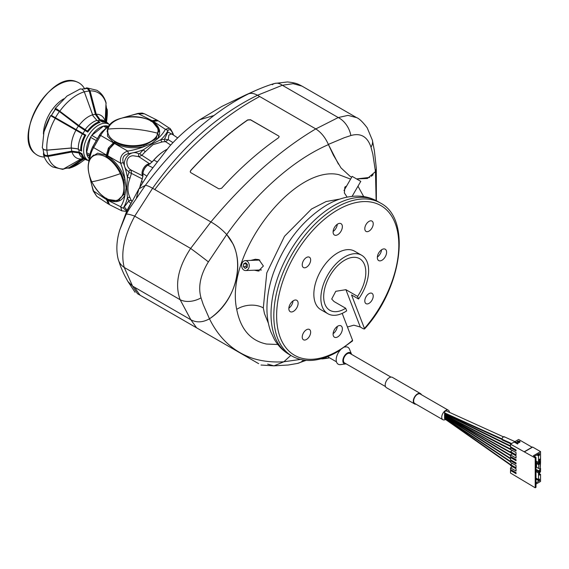 <?xml version="1.0" encoding="UTF-8"?>
<svg xmlns="http://www.w3.org/2000/svg" width="569" height="569" viewBox="0 0 569 569"><rect width="100%" height="100%" fill="white"/><g stroke="black" fill="none" stroke-linecap="round" stroke-linejoin="round"><path stroke-width="0.85" d="M139.825 187.301A37.839 21.85 -60 0 1 141.489 181.347A20.264 11.7 120 0 0 142.94 173.552A6.949 4.011 -60 0 1 144.377 168.808A6.949 4.011 -60 0 1 147.762 165.188A20.264 11.7 120 0 0 153.794 160.038A37.839 21.85 -60 0 1 165.529 150.124A37.839 21.85 -60 0 1 165.671 150.045M166.753 149.434A38.237 22.077 120 0 0 165.814 149.96A38.237 22.077 120 0 0 153.95 159.974A19.865 11.465 -60 0 1 148.04 165.031A7.347 4.246 120 0 0 144.462 168.858A7.347 4.246 120 0 0 142.94 173.865A19.865 11.465 -60 0 1 141.517 181.511A38.237 22.077 120 0 0 139.924 187.137M267.672 364.117L273.945 365.853L283.881 361.77L290.809 355.412L283.881 361.77L300.261 359.452M245.58 94.995L221.924 106.403L199.733 119.739L213.987 115.5C225.537 106.73 237.088 99.497 248.632 93.785C251.214 92.911 254.172 93.401 257.501 95.258L259.692 96.524A258.219 149.085 120 0 0 154.782 189.548L152.592 188.289L134.718 216.149C124.042 236.071 120.543 253.169 124.227 267.43L132.57 286.115L127.925 281.527L132.57 286.115L190.878 319.778C196.568 322.822 202.763 322.502 209.47 318.804C238.383 298.81 246.903 257.473 226.711 234.549L208.389 261.882C200.366 274.955 197.912 286.947 201.028 297.872L203.233 304.571L209.47 318.804C219.378 338.882 233.916 352.097 253.063 358.463C262.736 361.379 273.006 362.474 283.881 361.77L273.945 365.853L288.305 364.999L297.459 363.442A19.865 15.69 -102.8 0 0 303.569 360.099M245.431 95.066L255.41 90.606L248.632 93.785C251.214 92.911 254.172 93.401 257.501 95.258C217.877 114.682 182.905 145.692 152.592 188.289C149.327 186.376 146.909 185.402 145.344 185.373L138.907 188.851L136.432 197.884M132.57 286.115L134.761 287.381A258.219 149.085 120 0 0 140.074 295.197L137.456 293.689L132.57 286.115M202.13 331.03L140.074 295.197A258.219 149.085 -60 0 1 134.761 287.381L190.878 319.778L180.138 299.714C174.633 284.479 178.133 267.387 190.636 248.433L210.893 221.946L152.592 188.289C149.327 186.376 146.909 185.402 145.344 185.373C166.489 157.378 189.37 134.092 213.987 115.5M184.121 320.632L137.456 293.689M257.857 259.414A5.96 4.573 -92.2 0 0 256.719 260.182M257.11 270.104A5.96 4.573 -92.2 0 0 259.108 270.979M514.732 441.516L504.212 436.75A1.885 1.088 120 0 0 502.776 437.326A1.885 1.088 120 0 0 501.986 439.19A1.885 1.088 120 0 0 502.434 440.079L510.919 443.912M504.02 437.106L446.302 410.918A1.487 0.861 120 0 0 445.171 411.366A1.487 0.861 120 0 0 444.553 412.838A1.487 0.861 120 0 0 444.595 413.151A1.487 0.861 120 0 0 444.553 413.521A1.487 0.861 120 0 0 444.695 414.054L510.493 446.423M444.695 414.054A1.487 0.861 120 0 0 444.553 414.765A1.487 0.861 120 0 0 444.609 415.135L472.96 430.029M444.609 415.135A1.487 0.861 120 0 0 444.553 415.576L512.456 453.728L510.493 454.866L510.493 456.487L516.04 459.688L516.04 460.662L510.493 457.462L511.339 456.971M510.493 452.135L444.553 415.576A1.487 0.861 120 0 0 444.609 415.946A1.487 0.861 120 0 0 444.553 416.387A1.487 0.861 120 0 0 444.695 416.928A1.487 0.861 120 0 0 444.553 417.632A1.487 0.861 120 0 0 444.595 417.952A1.487 0.861 120 0 0 444.553 418.315A1.487 0.861 120 0 0 444.823 418.976L510.493 465.008M445.499 418.976A1.487 0.861 120 0 0 446.651 417.198M471.986 436.316L444.595 417.952M461.423 427.604L444.695 416.928M510.493 455.662L444.609 415.946M449.453 412.34A5.462 3.151 120 0 0 448.336 410.235A5.462 3.151 120 0 0 444.126 411.7A5.462 3.151 120 0 0 441.743 417.198A5.462 3.151 120 0 0 442.874 419.702A5.462 3.151 120 0 0 445.527 419.467M448.336 410.235L420.242 394.018A5.462 3.151 120 0 0 416.031 395.483A5.462 3.151 120 0 0 413.649 400.981A5.462 3.151 120 0 0 414.78 403.478L442.874 419.702M421.437 394.708A5.96 3.442 120 0 0 420.491 393.592A5.96 3.442 120 0 0 415.903 395.185A5.96 3.442 120 0 0 413.3 401.181A5.96 3.442 120 0 0 414.531 403.912A5.96 3.442 120 0 0 415.975 404.168M420.491 393.592L392.404 377.368A5.96 3.442 120 0 0 387.809 378.968A5.96 3.442 120 0 0 385.206 384.964A5.96 3.442 120 0 0 386.443 387.695L414.531 403.912M351.578 354.373A6.295 3.634 120 0 0 351.443 353.975A6.295 3.634 120 0 0 346.478 353.619A6.295 3.634 120 0 0 342.837 360.774A6.295 3.634 120 0 0 345.696 363.918A6.295 3.634 120 0 0 346.116 363.84M340.319 350.077A9.73 5.619 120 0 0 336.187 359.743A9.73 5.619 120 0 0 340.618 364.615L345.696 363.918M325.212 357.524A10.462 6.039 120 0 0 328.071 358.143A10.462 6.039 120 0 0 329.465 357.78M328.071 358.143L322.993 358.833A13.905 8.03 -60 0 1 321.08 358.804M390.96 377.112L350.02 353.477A5.462 3.151 120 0 0 345.81 354.935A5.462 3.151 120 0 0 343.42 360.433A5.462 3.151 120 0 0 344.558 362.937L385.498 386.571M444.595 413.151L476.281 427.781M351.443 353.975L349.501 349.224A9.73 5.619 120 0 0 344.736 347.097M158.659 137.805L158.402 134.668M302.011 86.118L293.142 83.686L282.316 85.265L257.501 95.258L315.802 128.921L338.228 117.548L348 115.379L356.578 117.619L302.011 86.118C298.604 84.425 296.556 82.797 287.416 81.964L274.898 83.415A19.865 11.565 -104.7 0 0 272.302 84.724M369.708 177.407L356.578 178.936L367.418 178.46L375.469 171.603L372.837 154.178L370.988 147.158C367.403 136.588 360.703 132.719 350.867 135.543L344.309 137.705L328.363 144.405L338.42 164.121M341.009 167.919L350.163 176.376L351.706 177.201L350.163 176.376L341.009 167.905L333.42 155.188L328.441 144.618C292.694 160.053 255.63 193.595 226.711 234.549C221.853 229.307 216.583 225.104 210.893 221.946C216.569 225.089 221.839 229.293 226.711 234.549L233.183 244.215C243.731 266.42 235.274 301.954 209.47 318.804C202.784 322.502 196.589 322.822 190.878 319.778L196.597 327.829L193.517 326.058A258.219 149.085 120 0 1 193.51 326.044L143.651 297.26A258.219 149.085 -60 0 0 143.658 297.267L140.074 295.197M328.363 144.405C325.333 137.542 321.151 132.385 315.802 128.921M255.41 90.606C263.504 87.085 269.998 84.689 274.898 83.415A19.865 11.565 -104.7 0 1 282.316 85.265L338.228 117.548A19.865 14.204 64.6 0 1 350.867 135.543M376.372 200.715L376.301 168.161L374.395 150.792L372.389 140.266A19.865 12.177 166.7 0 1 370.988 147.158M102.534 195.956L105.948 198.581L106.538 198.24L107.505 199.762A0.797 0.455 180 0 1 107.249 199.427L107.249 199.427A0.797 0.455 180 0 1 107.271 199.328M115.507 141.788L114.518 143.466A0.797 0.455 -120 0 0 114.504 143.452L109.568 148.708L107.505 156.02A0.797 0.455 180 0 1 107.249 155.686L107.249 155.686A0.797 0.455 180 0 1 107.328 155.486M115.5 142.485C124.092 146.702 133.516 147.627 143.779 145.266L145.913 144.633L155.273 139.227L156.383 137.99A0.996 0.733 -141.8 0 0 157.264 139L151.724 143.459L144.17 146.553C133.509 148.914 123.743 147.819 114.867 143.267A0.797 0.455 -120 0 0 114.454 143.217L114.454 143.217A0.797 0.455 -120 0 0 114.319 143.381M173.253 134.945A58.899 32.796 -118.3 0 0 172.884 133.879C171.07 129.504 169.356 128.516 167.748 130.913A2.98 2.297 -152.9 0 0 165.366 129.305L169.441 128.217L158.239 120.813L152.748 121.396A0.797 0.455 -120 0 0 152.328 121.346L152.328 121.346A0.797 0.455 -120 0 0 152.257 121.41M127.2 210.374L124.355 206.903L128.957 200.779A37.021 21.373 -60 0 1 127.406 197.592L126.681 187.998L127.406 177.421A37.021 21.373 -60 0 1 128.957 172.428L128.658 171.518C118.26 165.188 128.359 147.99 138.864 153.843L139.803 153.644A37.021 21.373 -60 0 1 143.345 149.803L152.143 143.886L160.814 139.718A37.021 21.373 -60 0 1 164.356 139.469L167.841 132.015L172.763 134.625M167.748 130.913A58.899 35.171 -178.2 0 1 160.814 139.718A2.98 2.198 -99.6 0 0 162.158 141.944L152.997 144.64L145.351 151.646A2.98 1.046 -134.6 0 1 143.345 149.803A58.899 35.171 -178.2 0 1 128.381 153.644C123.686 154.896 121.972 157.862 123.245 162.535A58.899 35.171 58.2 0 1 127.406 177.421A2.98 1.046 -165.4 0 1 130.002 178.225C127.243 185.387 127.243 191.86 130.002 197.642A35.634 20.576 120 0 0 131.503 200.715L132.029 200.985M123.245 162.535A2.98 0.733 159.1 0 1 120.664 163.225C119.597 157.215 121.937 153.161 127.684 151.062A56.374 33.663 1.8 0 0 144.17 146.553L143.779 145.266M107.143 199.271L117.214 200.772L123.693 194.619L124.213 193.033L124.213 182.222L123.693 180.06L125.002 179.754L126.098 187.848L125.002 194.868C121.716 201.746 115.884 203.382 107.505 199.762L109.54 204.698A0.797 0.647 120 0 1 109.504 204.669M139.803 153.644A2.98 0.711 -140 0 0 141.937 155.344L152.03 161.888M149.988 164.036L138.779 156.667L133.11 155.742C125.216 156.02 125.137 166.966 131.062 170.031L143.054 176.056M177.684 137.897L171.575 133.829L168.865 135.102L168.225 139.661L172.976 142.634M124.213 182.222L124.213 193.033M123.693 180.06C120.607 169.996 115.087 162.293 107.143 156.959L106.538 157.314L105.948 156.276L106.339 155.351A0.797 0.455 -0 0 0 107.249 155.458M155.273 139.227L145.913 144.633M156.383 137.99L158.481 129.298L152.143 121.332L150.949 121.325L150.949 120.642L146.98 118.999M142.207 178.894L131.503 173.424A35.634 20.576 120 0 0 130.002 178.225M170.721 145.031L165.572 141.702A35.634 20.576 120 0 0 162.158 141.944M130.002 197.642A2.98 2.198 159.6 0 0 127.406 197.592A58.899 35.171 58.2 0 1 123.245 207.998L126.823 211.17M109.746 204.804L121.759 210.807L120.664 206.739A2.98 2.297 32.9 0 0 123.245 207.998M169.441 128.217L169.441 128.217C169.847 127.783 171.041 129.561 173.019 133.544L173.566 135.159M128.381 153.644A2.98 0.733 -99.1 0 0 127.684 151.062L114.518 143.466A0.797 0.455 -120 0 0 114.106 143.416L115.265 142.065M123.693 194.619A0.996 0.733 -158.2 0 1 125.002 194.868A56.374 33.663 -121.8 0 1 120.664 206.739L107.505 200.16A0.797 0.455 180 0 1 107.328 199.627M109.568 148.708L109.248 148.523L107.249 155.287A0.797 0.455 180 0 0 107.505 155.622L120.664 163.225A56.374 33.663 -121.8 0 1 125.002 179.754C121.716 169.342 115.884 161.425 107.505 156.02L107.143 156.959M158.068 120.706A0.797 0.647 -60 0 0 158.04 120.692C155.579 120.031 153.794 120.18 152.677 121.147A0.797 0.455 -120 0 1 153.097 121.197L165.366 129.305A56.374 33.663 1.8 0 1 157.264 139C161.575 132.712 160.074 126.844 152.748 121.396L152.143 121.332M130.073 204.634L127.428 209.705M164.811 138.864A2.98 1.181 -171.6 0 0 168.225 139.661L165.572 141.702A2.98 2.326 -88 0 1 164.356 139.469M128.658 171.518A2.98 1.209 128.1 0 1 131.062 170.031L131.503 173.424A2.98 0.711 -160 0 0 128.957 172.428M128.957 200.779A2.98 2.326 -32 0 1 131.503 200.715L131.745 201.504M145.351 151.646A35.634 20.576 120 0 0 141.937 155.344L138.779 156.667A2.98 1.209 -68.1 0 1 138.864 153.843M130.706 203.439A2.98 1.181 51.6 0 0 128.658 201.476M343.989 190.572L352.175 176.39L360.774 181.362L352.111 196.362M347.453 327.011L353.84 325.176L360.298 327.019L363.527 328.896L364.452 328.448L351.542 294.948L358.562 299.002A33.77 19.495 120 0 0 361.635 255.246A33.77 19.495 120 0 0 344.75 256.918A33.77 19.495 120 0 0 322.687 286.676A33.77 19.495 120 0 0 327.865 313.732A33.77 19.495 120 0 0 344.75 312.061A33.77 19.495 120 0 0 346.685 310.852L345.682 308.256L334.024 301.527L331.713 299.045L335.767 291.307L345.902 289.678L357.56 296.406L358.562 299.002M364.459 329.038L364.452 328.448A86.403 49.887 120 0 0 397.269 230.232A86.403 49.887 120 0 0 337.73 209.89A86.403 49.887 120 0 0 276.626 315.71A86.403 49.887 120 0 0 337.73 350.988A86.403 49.887 120 0 0 352.574 340.305L352.56 340.916L337.317 351.898C320.07 361.642 305.005 363.065 292.125 356.173A88.394 51.032 -60 0 1 278.575 285.346A88.394 51.032 -60 0 1 336.322 207.457A88.394 51.032 -60 0 1 380.519 203.076C411.835 218.987 401.999 288.22 364.459 329.038M306.442 267.238A5.96 3.442 120 0 0 310.333 261.989A5.96 3.442 120 0 0 309.422 257.216A5.96 3.442 120 0 0 306.442 257.508A5.96 3.442 120 0 0 302.552 262.757A5.96 3.442 120 0 0 303.462 267.537A5.96 3.442 120 0 0 306.442 267.238M369.011 231.114A5.96 3.442 120 0 0 372.901 225.865A5.96 3.442 120 0 0 371.991 221.092A5.96 3.442 120 0 0 369.011 221.384A5.96 3.442 120 0 0 365.12 226.64A5.96 3.442 120 0 0 366.031 231.412A5.96 3.442 120 0 0 369.011 231.114M369.011 303.362A5.96 3.442 120 0 0 372.901 298.113A5.96 3.442 120 0 0 371.991 293.341A5.96 3.442 120 0 0 369.011 293.632A5.96 3.442 120 0 0 365.12 298.889A5.96 3.442 120 0 0 366.031 303.661A5.96 3.442 120 0 0 369.011 303.362M306.442 339.487A5.96 3.442 120 0 0 310.333 334.238A5.96 3.442 120 0 0 309.422 329.465A5.96 3.442 120 0 0 306.442 329.757A5.96 3.442 120 0 0 302.552 335.006A5.96 3.442 120 0 0 303.462 339.785A5.96 3.442 120 0 0 306.442 339.487M361.635 255.246L354.608 251.192A33.77 19.495 120 0 0 337.73 252.864A33.77 19.495 120 0 0 315.667 282.622A33.77 19.495 120 0 0 320.845 309.678L327.865 313.732M293.042 300.909A6.558 3.784 -60 0 1 288.867 308.135M293.483 300.631A6.558 3.784 -60 0 1 296.762 300.304A6.558 3.784 -60 0 1 297.765 305.553A6.558 3.784 -60 0 1 293.483 311.335A6.558 3.784 -60 0 1 290.204 311.656A6.558 3.784 -60 0 1 289.201 306.407A6.558 3.784 -60 0 1 293.483 300.631M337.282 224.278A6.558 3.784 -60 0 1 333.114 231.505M337.73 224.001A6.558 3.784 -60 0 1 341.002 223.674A6.558 3.784 -60 0 1 342.012 228.923A6.558 3.784 -60 0 1 337.73 234.698A6.558 3.784 -60 0 1 334.451 235.025A6.558 3.784 -60 0 1 333.448 229.776A6.558 3.784 -60 0 1 337.73 224.001M381.529 249.819A6.558 3.784 -60 0 1 377.354 257.046M381.97 249.542A6.558 3.784 -60 0 1 385.249 249.215A6.558 3.784 -60 0 1 386.251 254.471A6.558 3.784 -60 0 1 381.97 260.246A6.558 3.784 -60 0 1 378.691 260.574A6.558 3.784 -60 0 1 377.688 255.317A6.558 3.784 -60 0 1 381.97 249.542M337.282 326.45A6.558 3.784 -60 0 1 333.114 333.676M337.73 326.172A6.558 3.784 -60 0 1 341.002 325.845A6.558 3.784 -60 0 1 342.012 331.101A6.558 3.784 -60 0 1 337.73 336.876A6.558 3.784 -60 0 1 334.451 337.204A6.558 3.784 -60 0 1 333.448 331.947A6.558 3.784 -60 0 1 337.73 326.172M345.682 308.256A29.794 17.205 -60 0 1 344.75 308.818A29.794 17.205 -60 0 1 329.849 310.297A29.794 17.205 -60 0 1 325.283 286.42A29.794 17.205 -60 0 1 344.75 260.161A29.794 17.205 -60 0 1 359.644 258.689A29.794 17.205 -60 0 1 357.56 296.406M342.197 313.377L352.574 340.305M106.808 126.901L105.037 125.877A18.869 10.896 120 0 0 103.515 126.126L91.794 135.372A18.869 10.896 120 0 0 91.161 136.318A18.869 10.896 120 0 0 90.556 137.293L86.552 152.563L89.874 154.483M91.794 135.372L97.313 138.559M89.575 155.806L86.844 154.235L89.475 156.29M86.552 152.563A18.869 10.896 120 0 0 86.844 154.235M96.168 140.529L90.556 137.293M106.019 127.577L103.515 126.126M247.707 261.662A4.965 3.812 -92.2 0 0 245.246 260.63A4.965 3.812 -92.2 0 0 241.789 264.059A4.965 3.812 -92.2 0 0 243.169 269.521A4.965 3.812 -92.2 0 0 245.63 270.552A4.965 3.812 -92.2 0 0 249.087 267.124A4.965 3.812 -92.2 0 0 247.707 261.662M247.458 264.5L245.687 262.75L243.667 263.838L243.418 266.676L245.189 268.433L247.209 267.345L247.458 264.5M246.519 263.575L245.964 266.584L246.903 267.508M245.964 266.584L243.418 266.676M246.213 263.739L243.667 263.838M518.046 443.528L517.484 444.012L518.046 443.528M517.484 444.012L514.305 441.985M511.339 469.944L510.493 470.435L510.493 473.031L535.216 487.789L535.984 487.341L535.984 457.497L533.388 455.755L540.55 451.622L540.55 458.678L539.355 459.368L539.355 461.957L538.516 462.448L538.516 455.876L539.568 454.944L539.483 453.465L534.369 456.324M535.984 482.96L539.568 480.57L539.483 479.091L538.516 479.553L538.516 472.988L539.896 471.274L539.753 470.705L538.516 471.85L538.516 470.798L535.984 469.34M539.355 471.367L539.355 470.314L540.55 468.323L540.55 471.488L539.355 473.472L539.355 472.505M539.355 473.472L539.355 475.094L540.55 474.404L540.55 481.459L535.984 484.098M539.355 470.314L538.516 470.798M539.355 463.095L539.355 464.148L538.516 464.638L538.516 463.579L539.753 462.433L539.896 461.381L539.355 461.957M535.984 471.53L538.516 472.988M535.984 478.095L538.516 479.553M535.984 470.392L538.516 471.85M535.984 462.12L538.516 463.579M538.516 464.638L535.984 463.173M535.984 460.99L538.516 462.448M536.83 454.901L538.516 455.876M540.273 458.834L539.355 460.99M540.55 458.998L540.55 462.163L539.355 464.148M535.984 465.691L536.539 466.011M536.539 463.493L536.539 467.227L538.751 468.5L540.201 468.529L540.201 462.746M540.55 462.163L540.201 468.529M514.938 441.594L518.636 439.46L532.086 447.22M540.55 451.622L532.684 447.078L532.264 447.319M540.55 474.404L539.355 473.721M535.984 457.497L535.216 457.945L510.493 444.161L514.284 441.971M510.493 444.161L510.493 446.757L516.04 449.958L516.04 450.933L510.493 447.725L511.339 447.241M510.493 447.725L510.493 449.354L516.04 452.554L516.04 454.823L510.493 451.622L512.463 450.484M510.493 451.622L510.493 452.597L516.04 455.797L516.04 458.066L510.493 454.866M510.493 457.462L510.493 459.731L516.04 462.931L516.04 463.906L510.493 460.705L511.339 460.214M510.493 460.705L510.493 462.327L516.04 465.527L516.04 467.796L510.493 464.596L512.463 463.458M510.493 464.596L510.493 465.57L516.04 468.771L516.04 471.04L510.493 467.839L512.463 466.701M510.493 467.839L510.493 469.461L516.04 472.661L516.04 473.636L510.493 470.435M535.216 457.945L535.216 487.789M518.85 442.739L517.022 441.686L518.146 441.039L519.974 441.444L519.974 442.092L518.85 442.739L518.85 442.092L519.974 441.444M517.022 441.686L518.85 442.092M518.146 441.686L519.269 441.039M538.751 468.5L538.751 464.496M126.162 214.314L129.519 208.51L145.344 185.373L138.907 188.851L126.233 212.457L119.725 230.054L126.162 214.314A19.865 3.03 -153.4 0 1 134.718 216.149L190.636 248.433A19.865 0.469 37.2 0 1 208.389 261.882M119.149 232.109L119.725 230.054C116.524 240.63 116.012 250.346 118.181 259.215A19.865 16.152 165.4 0 1 118.181 259.208A19.865 16.152 165.4 0 0 124.227 267.43L180.138 299.714A19.865 13.656 -25 0 0 201.028 297.872M157.876 133.274A25.192 14.545 -0 0 0 136.567 116.787A25.192 14.545 -0 0 0 108.01 129.092A25.192 14.545 -0 0 0 129.327 145.579A25.192 14.545 -0 0 0 157.876 133.274A119.177 96.296 14.1 0 0 108.01 129.092M84.774 135.258L50.598 115.663L43.969 131.887L42.284 147.741L43.564 149.505L46.893 150.131L71.303 147.976L77.149 148.729L81.602 151.105A20.854 12.041 120 0 1 82.398 143.338A20.854 12.041 120 0 1 85.791 135.145L84.774 135.258A21.451 12.383 120 0 0 81.58 143.16A21.451 12.383 120 0 0 80.727 150.671M54.638 110.358L55.236 108.444L57 109.106L78.927 125.585L87.448 131.09L87.761 132.072L84.952 130.45A20.854 12.041 120 0 0 82.982 133.523L85.791 135.145M84.888 89.056L85.016 88.536L86.744 87.839L88.195 88.216L90.066 90.876L96.232 114.22L100.194 119.839L102.584 121.218L102.441 122.015L99.632 120.393A20.854 12.041 120 0 0 97.477 120.72M81.993 89.063L86.339 88.451L87.619 88.778L89.248 91.076L95.407 114.419L99.632 120.393L100.194 119.839A21.451 12.383 120 0 1 104.205 120.841L106.595 122.221A21.451 12.383 120 0 0 102.584 121.218M55.221 108.473L55.357 109.298L59.396 111.538L78.422 126.062L84.952 130.45L85.058 129.711A21.451 12.383 120 0 1 90.755 123.765A21.451 12.383 120 0 1 96.894 120.386L92.996 115.841L84.184 91.531L82.256 89.198L80.279 88.899L66.978 96.069L55.236 108.444M51.423 115.436L50.605 115.663L51.416 115.436L55.371 109.276A41.942 24.218 120 0 0 51.416 115.436L82.982 133.523L82.384 133.879A21.451 12.383 120 0 0 79.191 141.781A21.451 12.383 120 0 0 78.344 149.298M43.002 149.099L43.92 153.943L44.987 155.237L47.824 155.622L71.843 151.141L79.262 152.143L82.071 153.765A20.854 12.041 120 0 0 85.051 158.559A20.854 12.041 120 0 0 85.862 159.107L87.967 160.323A20.854 12.041 -60 0 1 87.157 159.775A20.854 12.041 -60 0 1 88.394 135.514A20.854 12.041 -60 0 1 108.821 124.198A21.451 12.383 120 0 0 107.427 122.783A21.451 12.383 120 0 0 106.595 122.221M82.071 153.765L81.36 154.291L78.97 152.919L72 151.98L47.988 156.447L44.695 156.013L43.472 154.54L43.607 152.705M84.639 158.402L69.816 168.054L67.519 168.161M81.36 154.291A21.451 12.383 120 0 0 84.304 158.815A21.451 12.383 120 0 0 85.137 159.377A21.451 12.383 120 0 0 87.946 160.309M87.761 132.072A20.854 12.041 120 0 1 93.636 125.82A20.854 12.041 120 0 1 100.009 122.413L99.283 121.759A21.451 12.383 120 0 0 93.138 125.144A21.451 12.383 120 0 0 87.448 131.09M99.283 121.759L96.894 120.386M105.215 121.425L106.04 102.683C104.703 98.074 102.335 94.404 98.942 91.673L96.886 90.286L86.744 87.839M106.51 108.124L107.228 109.753L106.19 121.994M43.472 154.54C44.809 159.149 47.177 162.826 50.57 165.551L52.625 166.937L62.768 169.384L80.99 159.007L83.174 158.246M109.618 124.732A20.854 12.041 -60 0 0 108.821 124.198L106.716 122.982A20.854 12.041 120 0 0 102.441 122.015M88.828 160.743A20.854 12.041 -60 0 1 87.967 160.323M84.504 88.615A41.715 24.083 120 0 0 80.542 83.949A41.715 24.083 120 0 0 76.744 81.836A41.715 24.083 120 0 0 37.205 106.936A41.715 24.083 120 0 0 35.242 153.722A41.715 24.083 120 0 0 35.591 154.007A41.715 24.083 120 0 0 44.339 157.044M64.646 168.652L69.155 167.635L83.984 157.983M44.403 149.867L46.893 150.223L71.31 148.075L77.306 148.786M84.198 91.559L93.16 116.176M106.552 108.786L105.55 121.617M107.776 126.112A18.869 10.896 120 0 0 90.364 137.62A18.869 10.896 120 0 0 89.098 158.452M120.358 173.659A25.192 14.545 -120 0 0 95.421 155.081A25.192 14.545 -120 0 0 91.801 181.781A25.192 14.545 -120 0 0 116.737 200.359A25.192 14.545 -120 0 0 120.358 173.659A119.177 13.99 -25.2 0 1 91.801 181.781M108.387 204.029A0.797 0.647 -60 0 0 108.416 204.051L106.339 199.093A0.797 0.455 -0 0 0 107.079 199.228M150.949 120.642L151.589 120.728A0.797 0.455 60 0 1 152.072 121.289M91.182 157.236L97.69 153.161L106.339 155.351L108.387 148.025L113.708 142.591A0.797 0.455 60 0 1 114.248 143.331M93.295 190.75A1.984 0.462 -19.1 0 0 93.209 190.964A1.984 0.462 -19.1 0 0 93.636 191.092L96.737 196.333L93.209 190.964L89.319 175.323M109.141 125.877A56.921 31.693 -1.7 0 0 100.656 135.458A1.984 1.572 -151.3 0 0 99.077 135.977A58.593 32.632 178.3 0 1 101.709 132.058A69.518 69.518 0 0 0 99.639 134.782L92.541 147.072A69.518 69.518 0 0 0 91.218 150.23A58.593 32.632 61.7 0 1 93.295 145.991L99.077 135.977M99.696 134.704L92.541 147.072M88.764 162.044A58.593 32.632 61.7 0 1 91.218 150.23L88.707 162.279M113.942 143.779L109.376 148.601L107.484 154.96M113.907 143.53A0.797 0.455 60 0 0 113.359 142.798L100.656 135.458L93.636 147.613A1.984 1.572 -148.7 0 1 93.295 145.991M151.589 120.728L156.888 120.031A0.797 0.647 120 0 1 157.151 120.322M157.449 120.415L156.888 120.031M144.398 113.786L138.31 113.722A1.984 0.462 -100.9 0 0 137.983 113.416C143.758 112.833 141.909 113.153 144.398 113.786L156.71 119.931M101.026 194.541L105.948 198.581M107.761 128.53L107.477 136.197L113.708 142.591L114.312 141.795M376.145 201.013L375.469 171.603L376.315 168.659M376.301 168.161L376.216 167.506M371.379 176.298L373.108 174.74M254.386 270.211L258.362 271.05L263.397 266.022L258.931 259.699L255.438 259.236L250.787 260.41M346.677 185.914L344.842 187.109L344.38 192.941L347.111 197.123M277.821 344.494L266.569 344.046C250.502 340.731 240.552 329.174 236.718 309.358C224.527 253.767 294.329 164.242 338.811 174.655L350.596 179.121M357.986 186.198L363.698 196.597M339.999 199.029L326.122 201.54L311.528 209.015L284.521 236.27L266.783 272.885L263.312 307.914L264.464 313.619L268.39 323.256M315.774 128.9C279.671 150.387 244.713 181.397 210.893 221.946L154.782 189.548A258.219 149.085 -60 0 1 259.692 96.524L315.774 128.9C321.179 132.406 325.404 137.648 328.441 144.618M205.715 333.1L143.658 297.267M196.597 327.829L258.653 363.662M278.59 137.734A258.219 149.085 120 0 0 221.611 188.261L218.909 188.88L190.821 172.663L190.245 171.93L190.715 170.423A258.219 149.085 -60 0 1 247.693 119.895L250.516 119.732L278.604 135.948L279.159 136.596L278.59 137.734M278.604 135.948L250.552 119.867L247.728 120.031A258.02 148.971 120 0 0 190.75 170.558L190.295 171.369M152.549 167.635L147.762 165.188M142.94 173.552L146.816 176.106M142.869 182.293L141.489 181.347M153.794 160.038L156.873 161.667M511.588 443.528L501.986 439.19M444.553 413.521L510.493 445.89M444.553 414.765L510.493 448.991M444.553 418.315L510.535 464.567M444.553 417.632L510.493 461.402M444.553 416.387L510.493 458.301M444.553 415.576L510.493 455.164M444.553 412.838L502.271 439.026M142.783 175.764A6.999 4.04 -60 0 1 142.663 170.039A6.999 4.04 -60 0 1 146.987 164.597A6.999 4.04 -60 0 1 149.604 163.95M109.568 204.712A0.797 0.647 120 0 1 109.54 204.698C107.74 202.898 106.972 201.27 107.249 199.826L107.221 199.25M114.106 143.416L109.376 148.601L108.387 148.025M152.165 121.41L152.677 121.147A0.797 0.455 -120 0 0 152.542 121.311M333.512 205.836A88.394 51.032 120 0 0 275.766 283.725A88.394 51.032 120 0 0 289.315 354.551C282.999 350.838 277.978 345.71 274.265 339.188L270.78 331.677C268.113 324.323 266.84 316.3 266.946 307.609C267.096 296.485 269.237 285.012 273.362 273.177C284.564 242.906 302.303 220.224 326.563 205.146C336.599 199.278 346.741 196.269 356.976 196.106C364.445 196.07 371.358 197.856 377.709 201.454A88.394 51.032 120 0 0 333.512 205.836M345.902 289.678L360.298 327.019M514.554 441.686L514.397 442.07L514.959 441.743M514.397 442.227L517.484 443.856M539.753 471.836L539.149 471.488M539.568 480.57L535.984 478.501M539.284 481.054L535.984 479.148M539.896 471.274L539.54 471.068M532.684 447.078L524.54 451.786M539.753 462.433L539.149 462.078M539.896 461.864L539.54 461.658M539.284 455.435L537.598 454.46M539.568 454.944L538.16 454.133M50.605 115.663A42.27 24.403 120 0 0 44.019 131.766M65.101 168.388A42.405 24.481 120 0 0 69.162 167.635L69.816 168.054A42.796 24.709 120 0 0 80.883 162.4L69.233 168.324M106.126 103.437A42.796 24.709 120 0 0 100.123 93.999A42.796 24.709 120 0 0 90.066 90.876L89.248 91.076A42.405 24.481 120 0 0 84.326 91.886L84.297 91.829A42.796 24.709 120 0 0 71.623 98.707A42.796 24.709 120 0 0 59.894 111.069L59.396 111.538A42.405 24.481 120 0 0 55.413 117.747L55.229 118.338A42.796 24.709 120 0 0 48.557 134.647A42.796 24.709 120 0 0 46.893 150.131L46.893 150.223A42.405 24.481 120 0 0 47.832 155.622L47.988 156.447A42.796 24.709 120 0 0 53.998 165.885A42.796 24.709 120 0 0 64.055 169.007M76.161 129.59L75.969 130.187A24.531 14.161 120 0 0 72.27 139.305A24.531 14.161 120 0 0 71.303 147.976L71.31 148.075A24.133 13.933 120 0 0 71.836 151.148L72 151.98A24.531 14.161 120 0 0 75.392 157.215A24.531 14.161 120 0 0 80.99 159.007M78.799 149.562A20.854 12.041 120 0 0 79.262 152.143L78.97 152.919A21.451 12.383 120 0 0 81.922 157.435A21.451 12.383 120 0 0 82.754 157.997L85.137 159.377M105.222 121.24A24.531 14.161 120 0 0 101.83 116.012A24.531 14.161 120 0 0 96.232 114.22L95.407 114.419A24.133 13.933 120 0 0 92.612 114.874L92.583 114.817A24.531 14.161 120 0 0 85.492 118.708A24.531 14.161 120 0 0 78.927 125.585L78.422 126.062A24.133 13.933 120 0 0 76.154 129.59M106.545 122.193L107.079 117.022A42.796 24.709 120 0 0 107.228 109.753L106.595 109.298A42.405 24.481 120 0 0 106.026 105.414M63.778 98.8A28.855 16.657 120 0 0 43.45 134.014M35.207 153.694C11.821 137.413 50.911 69.703 76.701 81.815A41.708 24.076 120 0 0 76.701 81.815A41.708 24.076 120 0 0 37.17 106.915A41.708 24.076 120 0 0 35.207 153.694A41.708 24.076 120 0 0 35.221 153.708L35.242 153.722M43.92 152.897L43.457 153.303M90.208 178.104A56.921 31.7 -118.3 0 0 93.636 191.092L106.339 199.491A0.797 0.455 0 0 0 107.249 199.598M125.344 117.242A56.921 31.693 -1.7 0 1 138.31 113.722L151.93 120.521A0.797 0.455 60 0 1 152.478 121.261M89.582 159.754A56.921 31.7 -118.3 0 1 93.636 147.613L106.339 154.953A0.797 0.455 0 0 0 107.257 155.053M109.006 204.321L108.416 204.051A0.797 0.647 -60 0 0 108.771 204.115M263.312 307.914A19.865 13.144 -8.2 0 0 236.718 309.358M297.459 363.442L306.044 360.376M258.269 89.347L255.31 90.649M199.733 119.739C188.972 127.179 178.929 136.012 169.605 146.247L149.135 172.613L138.907 188.851M135.088 292.324L127.925 281.527C124.405 275.14 124.099 274.82 120.472 266.079L118.181 259.208M512.413 450.513L471.865 429.467M510.493 461.879L471.018 435.683M510.493 458.792L460.236 426.842M327.531 356.656L336.471 361.82M502.619 439.73L475.328 427.347M372.389 140.266L367.211 127.84C362.745 121.951 359.203 118.544 356.578 117.619M126.688 211.455L121.759 210.807M106.659 156.966L107.249 155.287M292.125 356.173L289.315 354.551M380.519 203.076L377.709 201.454M245.246 260.63L259.834 260.061M245.63 270.552L261.47 269.934M517.968 443.343L514.874 441.565A0.398 0.398 0 0 0 514.284 441.907L514.284 442.07M524.241 451.75L532.385 447.049M107.121 131.816L107.406 129.547C110.528 111.396 160.131 113.409 158.765 131.816M106.04 105.151L106.595 109.042M85.094 159.348L80.883 162.4M107.228 109.483L107.079 117.022M44.56 149.932L44.19 149.796M119.54 199.762C109.419 203.019 100.144 197.023 91.73 181.774C86.374 169.157 87.043 160.245 93.714 155.038M110.884 123.857L101.709 132.058M108.217 203.922L96.737 196.333M122.491 117.868L137.983 113.416M261.015 365.028L273.945 365.853"/></g></svg>
